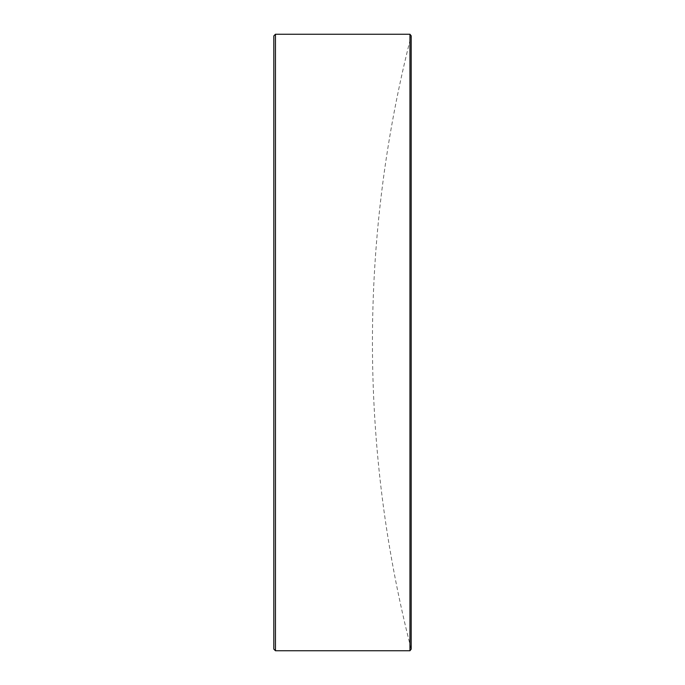 <?xml version="1.0" encoding="UTF-8"?>
<svg xmlns="http://www.w3.org/2000/svg" width="685" height="685" viewBox="0 0 685 685"><rect width="100%" height="100%" fill="white"/><g stroke="black" fill="none" stroke-linecap="round" stroke-linejoin="round"><path stroke-width="0.51" stroke-dasharray="3.42 2.57" d="M273.812 315.502L273.812 337.157L273.812 315.502M273.812 366.929L273.812 347.98L273.812 366.929M409.955 34.25L409.955 650.75M411.188 649.157L411.188 35.843A1233 1233 0 0 0 411.188 649.157M275.456 650.75L275.456 34.25M273.812 35.894L273.812 649.106M273.812 324.433L273.812 322.001L273.812 324.433M273.812 358.777L273.812 369.635L273.812 358.777M273.812 350.686L273.812 369.369L273.812 350.686M273.812 354.299L273.812 369.369L273.812 354.299M273.812 358.794L273.812 367.203L273.812 358.794"/><path stroke-width="1.03" d="M409.955 34.25L411.188 35.843L411.188 649.157L409.955 650.75L409.955 34.25L275.456 34.25L275.456 650.75L409.955 650.75M275.456 650.75L273.812 649.106L273.812 35.894L275.456 34.25"/></g></svg>
